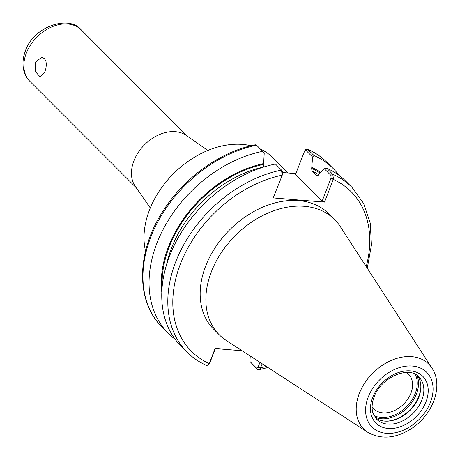 <?xml version="1.0" encoding="UTF-8"?>
<svg xmlns="http://www.w3.org/2000/svg" width="460" height="460" viewBox="0 0 460 460"><rect width="100%" height="100%" fill="white"/><g stroke="black" fill="none" stroke-linecap="round" stroke-linejoin="round"><path stroke-width="0.69" d="M35.282 62.221L41.751 57.299L44.476 58.564L45.902 61.053L46.356 64.423L45.943 68.201L44.89 71.835L40.158 76.895L35.529 71.8L35.282 62.221M406.421 372.428A24.552 17.739 -45 0 1 408.543 374.147A24.552 17.739 -45 0 1 410.947 393.11A24.552 17.739 -45 0 1 393.639 410.924A24.552 17.739 -45 0 1 373.808 408.854A24.552 17.739 -45 0 1 372.094 406.726M150.282 207.954L135.274 186.375A36.34 26.254 -45 0 1 139.621 150.506A36.34 26.254 -45 0 1 175.346 131.681A36.34 26.254 -45 0 1 186.26 135.435L207.822 150.46M145.55 251.143A81.529 58.903 -45 0 1 169.74 177.6A81.529 58.903 -45 0 1 242.495 144.411A81.529 58.903 -45 0 1 251.016 145.757M260.498 149.074A81.529 58.903 -45 0 1 272.809 157.694L288.081 172.977M326.686 168.216L324.311 168.768L330.866 175.329L331.102 177.939L333.46 178.94L332.741 174.277L326.686 168.216A116.558 84.209 -45 0 1 345.885 181.269L351.94 187.329A116.558 84.209 -45 0 0 332.741 174.277L330.866 175.329M331.102 177.939L322.167 201.083L295.51 174.409L304.802 150.621L306.003 150.443L312.61 157.061L313.984 155.503L307.389 149.046L305.509 149.753L304.802 150.621M333.46 178.94L324.541 202.101L322.167 201.083M260.417 368.23L258.06 367.229L256.502 368.046L249.947 361.485L257.473 369.334L258.767 369.754L260.417 368.23L262.165 363.762M249.947 361.485L250.251 356.034M312.61 157.061L311.684 168.4L311.938 170.959L316.865 175.892L318.406 175.128L318.745 174.254L324.311 168.768M324.541 202.101L273.2 197.915L282.716 173.995L282.578 171.505L281.503 170.096L282.118 174.754M242.092 350.744L215.079 348.542L209.076 364.044L208.61 364.786L206.724 365.499C199.232 362.192 192.671 357.725 187.036 352.101A116.558 84.209 -45 0 1 181.849 248.273A116.558 84.209 -45 0 1 281.503 170.096L275.448 164.036A116.558 84.209 -45 0 0 175.795 242.213A116.558 84.209 -45 0 0 180.981 346.041L187.036 352.101M367.73 432.256L226.331 340.515A81.529 58.903 -45 0 1 219.311 334.84L213.612 329.136A81.529 58.903 -45 0 1 215.539 247.077A81.529 58.903 -45 0 1 298.643 200.6A81.529 58.903 -45 0 1 328.952 213.883L334.656 219.587A81.529 58.903 -45 0 1 340.325 226.613L431.952 368.08A45.931 33.183 -45 0 0 411.683 356.644A45.931 33.183 -45 0 0 359.277 393.576A45.931 33.183 -45 0 0 367.73 432.256C380.92 439.628 395.243 438.57 410.694 429.077C432.463 415.702 444.055 385.917 431.952 368.08M282.716 173.995L273.2 197.915M313.984 155.503A116.558 84.209 -45 0 1 333.19 168.555A116.558 84.209 -45 0 1 339.066 175.381M239.056 350.491A116.558 84.209 -45 0 1 238.723 350.56L238.659 350.462M312.024 167.526A105.967 76.555 -45 0 1 320.643 172.379M175.105 339.216A116.558 84.209 -45 0 1 168.285 333.333L162.173 327.215C135.901 301.846 136.223 253.316 161.908 212.842C182.712 178.704 219.667 151.731 255.352 144.791L256.64 145.21L264.224 153.117L263.632 163.576A105.967 76.555 -45 0 0 161.805 292.198M168.285 333.333A116.558 84.209 -45 0 1 163.099 229.505A116.558 84.209 -45 0 1 262.752 151.328M282.923 172.558L295.82 173.61M208.61 364.786L209.076 364.044M209.674 363.285L215.355 348.559M259.952 362.33L258.06 367.229M317.342 176.117A103.166 74.537 -45 0 0 316.865 175.892L317.095 176.059M263.609 167.078L263.298 164.45L263.632 163.576M420.842 386.952A30.814 22.264 -45 0 1 386.607 421.164M417.341 375.607A29.894 21.597 -45 0 1 420.837 387.452A29.894 21.597 -45 0 1 387.107 421.159A29.894 21.597 -45 0 1 384.727 421.09A29.894 21.597 -45 0 1 375.262 417.651M219.311 334.84A81.529 58.903 -45 0 1 221.243 252.781A81.529 58.903 -45 0 1 304.347 206.304A81.529 58.903 -45 0 1 334.656 219.587M136.246 187.778L29.854 81.299A36.34 26.254 -45 0 1 26.295 53.228A36.34 26.254 -45 0 1 67.758 24.006A36.34 26.254 -45 0 1 81.265 29.929L187.657 136.407M366.217 266.587A112.89 81.558 -45 0 0 333.299 179.411L330.924 178.394M266.288 366.442A112.89 81.558 -45 0 1 260.607 367.793L258.233 366.775M209.846 362.831L209.265 363.607A112.89 81.558 -45 0 1 180.372 264.097A112.89 81.558 -45 0 1 281.957 175.225L282.538 174.449M306.003 150.443L307.878 149.391A116.558 84.209 -45 0 1 327.077 162.443C321.442 156.82 314.881 152.352 307.389 149.046M162.173 327.215A116.558 84.209 -45 0 1 156.986 223.393A116.558 84.209 -45 0 1 256.64 145.21M256.502 368.046L257.473 369.334M166.612 264.552A103.166 74.537 -45 0 1 263.551 167.014M311.938 170.959A103.166 74.537 -45 0 1 318.596 174.645M162.196 286.356A105.001 75.86 -45 0 1 263.298 164.45M311.684 168.4A105.001 75.86 -45 0 1 319.953 173.064M415.179 374.273A29.894 21.597 -45 0 1 409.687 403.127A29.894 21.597 -45 0 1 381.144 417.502A29.894 21.597 -45 0 1 373.928 415.489M416.881 375.274A30.814 22.264 -45 0 1 410.199 404.558A30.814 22.264 -45 0 1 381.282 418.749A30.814 22.264 -45 0 1 374.934 417.191M418.91 376.959A29.894 21.597 -45 0 1 418.209 407.048A29.894 21.597 -45 0 1 387.734 424.097A29.894 21.597 -45 0 1 376.619 419.221L372.979 413.155C371.496 408.457 371.864 403.098 374.101 397.072C380.851 376.941 409.647 365.424 418.91 376.959M388.223 428.455A33.108 23.92 -45 0 1 372.675 397.486A33.108 23.92 -45 0 1 410.447 370.869A33.108 23.92 -45 0 1 425.994 401.833A33.108 23.92 -45 0 1 388.223 428.455M386.354 433.297A38.675 27.939 -45 0 1 368.19 397.124A38.675 27.939 -45 0 1 412.315 366.028A38.675 27.939 -45 0 1 430.479 402.201A38.675 27.939 -45 0 1 386.354 433.297M29.854 81.299C24.092 76.113 20.269 64.791 25.357 51.066C33.304 26.254 69.414 14.645 81.265 29.929M258.767 369.754L267.921 367.5M367.275 268.226L371.444 245.019L370.225 223.037L363.624 203.446L351.94 187.329M333.19 168.555L327.077 162.443"/></g></svg>
